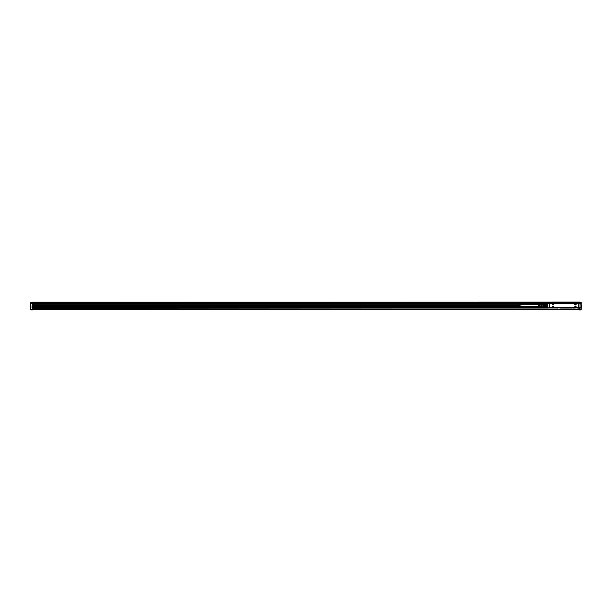 <?xml version="1.0" encoding="UTF-8"?>
<svg xmlns="http://www.w3.org/2000/svg" width="612" height="612" viewBox="0 0 612 612"><rect width="100%" height="100%" fill="white"/><g stroke="black" fill="none" stroke-linecap="round" stroke-linejoin="round"><path stroke-width="0.92" d="M547.488 303.345L562.826 303.33M563.277 303.33L562.772 303.284M563.277 303.284L580.895 303.33L547.533 303.33L547.411 307.453M580.941 307.874L578.998 307.882L578.998 303.33L580.895 303.46L581.018 309.167L579.38 309.167L579.38 308.157L579.885 308.157L578.164 308.134M547.488 307.874L547.411 303.46M549.431 303.437L549.431 307.882L549.431 303.33L547.533 303.46M557.616 307.882L560.401 307.981M547.533 308.035L560.5 307.882M578.998 303.437L578.998 307.882L574.247 307.882M574.706 308.088L577.001 307.882L574.377 307.882M581.018 305.457L581.018 302.183L579.38 302.144L581.148 302.274L581.148 309.856L579.38 309.978L579.38 309.167M576.978 308.035L580.895 308.035L581.018 305.763M576.925 308.088L580.742 308.035M574.347 307.981L573.39 308.088M574.194 308.088L571.906 308.02L574.194 307.989M560.554 308.088L571.883 307.997M557.318 308.035L547.686 308.035M557.318 308.088L557.823 308.088M573.299 308.088L574.454 308.088M549.408 303.46L549.431 307.782M549.408 307.76L547.533 307.76M577.131 307.882L580.987 307.844M580.895 307.76L578.998 307.782M562.772 308.088L571.975 308.088L560.554 307.989M578.73 303.483L549.698 303.483L549.446 307.476L578.73 307.729L578.73 303.483M575.119 304.891A0.704 0.704 0 0 0 576.083 304.608A0.704 0.704 0 0 0 575.8 303.651A0.704 0.704 0 0 0 574.844 303.927A0.704 0.704 0 0 0 575.119 304.891M552.628 304.891A0.704 0.704 0 0 0 553.592 304.608A0.704 0.704 0 0 0 553.309 303.651A0.704 0.704 0 0 0 552.345 303.927A0.704 0.704 0 0 0 552.628 304.891M575.119 306.329A0.704 0.704 0 0 0 574.844 307.285A0.704 0.704 0 0 0 575.8 307.568A0.704 0.704 0 0 0 576.083 306.612A0.704 0.704 0 0 0 575.119 306.329M552.628 306.329A0.704 0.704 0 0 0 552.345 307.285A0.704 0.704 0 0 0 553.309 307.568A0.704 0.704 0 0 0 553.592 306.612A0.704 0.704 0 0 0 552.628 306.329M575.777 304.845A0.658 0.658 0 0 0 576.037 303.957A0.658 0.658 0 0 0 575.142 303.69A0.658 0.658 0 0 0 574.882 304.585A0.658 0.658 0 0 0 575.777 304.845M553.286 304.845A0.658 0.658 0 0 0 553.546 303.957A0.658 0.658 0 0 0 552.651 303.69A0.658 0.658 0 0 0 552.391 304.585A0.658 0.658 0 0 0 553.286 304.845M575.142 306.375A0.658 0.658 0 0 0 574.882 307.262A0.658 0.658 0 0 0 575.777 307.522A0.658 0.658 0 0 0 576.037 306.635A0.658 0.658 0 0 0 575.142 306.375M552.651 306.375A0.658 0.658 0 0 0 552.391 307.262A0.658 0.658 0 0 0 553.286 307.522A0.658 0.658 0 0 0 553.546 306.635A0.658 0.658 0 0 0 552.651 306.375M575.41 304.447L575.51 303.942L575.41 304.447M552.919 304.447L553.019 303.942L552.919 304.447M575.41 307.125L575.51 306.62L575.41 307.125M552.919 307.125L553.019 306.62L552.919 307.125M544.626 304.095L542.921 304.432L542.921 305.273L542.921 304.095L547.029 303.965L547.159 304.485L547.159 304.072M544.626 304.432L547.159 304.485M544.757 303.965L544.626 305.197L547.159 305.197L547.159 306.023L547.029 305.235L544.757 305.235L544.757 305.985L547.029 305.985M544.757 305.235L544.626 306.023L547.159 306.023M544.757 305.985L544.626 306.734L547.159 306.734L547.029 307.247L544.757 307.247L547.159 307.147M544.757 304.34L547.029 304.34M544.626 305.946L542.921 305.946L542.921 305.273L544.626 305.273M544.626 307.125L542.921 307.125L542.921 305.946L542.921 306.788L544.626 306.788M542.875 304.095L542.859 307.102L542.859 304.348L541.597 304.348M541.597 306.252L541.597 304.271L541.597 306.252M539.623 306.161L539.371 304.493L539.623 306.161M539.073 306.145L538.82 304.531L539.073 306.145M541.345 304.348L538.315 304.531L538.315 306.681L541.345 306.872M540.182 306.176L539.929 304.462L540.182 306.176M538.315 304.745L520.116 304.745A0.857 0.857 0 0 1 520.973 305.61A0.857 0.857 0 0 1 520.116 306.467A0.857 0.857 0 0 1 519.259 305.61A0.857 0.857 0 0 1 520.116 304.745M538.315 306.467L520.116 306.467M579.885 302.022L31.992 302.144L579.885 302.022M579.38 309.603L32.497 309.603M30.73 309.856L30.73 309.167L32.497 309.167L30.852 309.259L30.73 309.856L32.497 309.978L30.73 309.856L30.73 302.274L32.497 302.144L30.73 302.274L30.852 303.628L32.497 303.628L32.497 302.183M50.941 309.649L52.716 309.649M566.49 309.603L568.387 309.603M32.497 305.686L32.497 303.628L547.411 303.628L32.497 303.636M579.38 303.284L579.38 302.183M579.38 302.374L32.497 302.374M32.497 303.185L579.38 303.185L32.497 303.185M579.38 308.287L578.164 308.111M33.706 308.134L31.992 308.134L32.497 308.157L32.497 309.167M33.706 308.096L547.74 308.088L31.992 308.088M579.38 309.504L32.497 309.504M547.411 303.713L30.852 303.713L30.73 309.167L30.73 302.274M519.267 305.763L32.497 305.51M32.497 308.287L547.457 308.012M547.411 307.652L31.992 307.652L31.992 306.62L538.315 306.62M32.497 305.633L519.259 305.686L31.992 305.686M581.148 302.879L581.148 302.274M32.497 309.259L32.497 309.978M31.992 306.696L538.514 306.696L31.992 306.696M31.992 307.576L547.411 307.576L31.992 307.576M542.859 304.263L32.497 304.263M581.018 309.978L579.38 309.978M30.73 305.334L30.73 307.201M30.6 305.38L30.6 307.147M581.148 307.201L581.148 305.334M581.4 307.147L581.4 305.38M579.021 303.46L579.021 307.76M32.497 302.198L579.38 302.198M579.38 302.32L32.497 302.32M32.497 302.496L579.38 302.496M579.38 303.108L32.497 303.108M547.411 303.575L32.497 303.575M579.38 309.29L32.497 309.29M32.497 309.481L579.38 309.481M579.38 309.343L32.497 309.343M579.38 309.94L581.018 309.94L581.148 309.167L579.38 309.259M547.411 303.82L32.497 303.82M547.411 303.674L32.497 303.674M32.497 304.218L542.859 304.218L32.497 304.218M31.992 306.773L539.73 306.773M547.411 307.507L31.992 307.507M30.852 309.978L32.497 309.94M562.826 308.035L571.922 308.035M541.597 306.872L542.859 306.872"/></g></svg>
